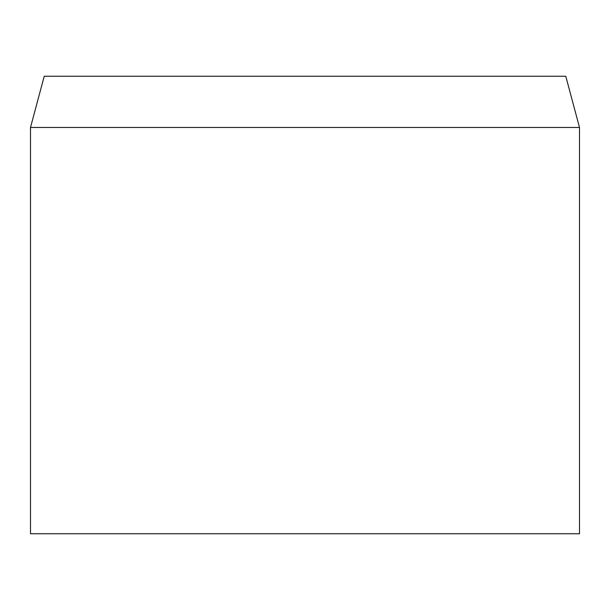 <?xml version="1.0" encoding="UTF-8"?>
<svg xmlns="http://www.w3.org/2000/svg" width="610" height="610" viewBox="0 0 610 610"><rect width="100%" height="100%" fill="white"/><g stroke="black" fill="none" stroke-linecap="round" stroke-linejoin="round"><path stroke-width="0.91" d="M305 127.475L30.5 127.475L30.5 533.75L579.5 533.75L579.5 127.475L305 127.475M579.5 127.475L565.775 76.25L44.225 76.25L30.5 127.475"/></g></svg>
